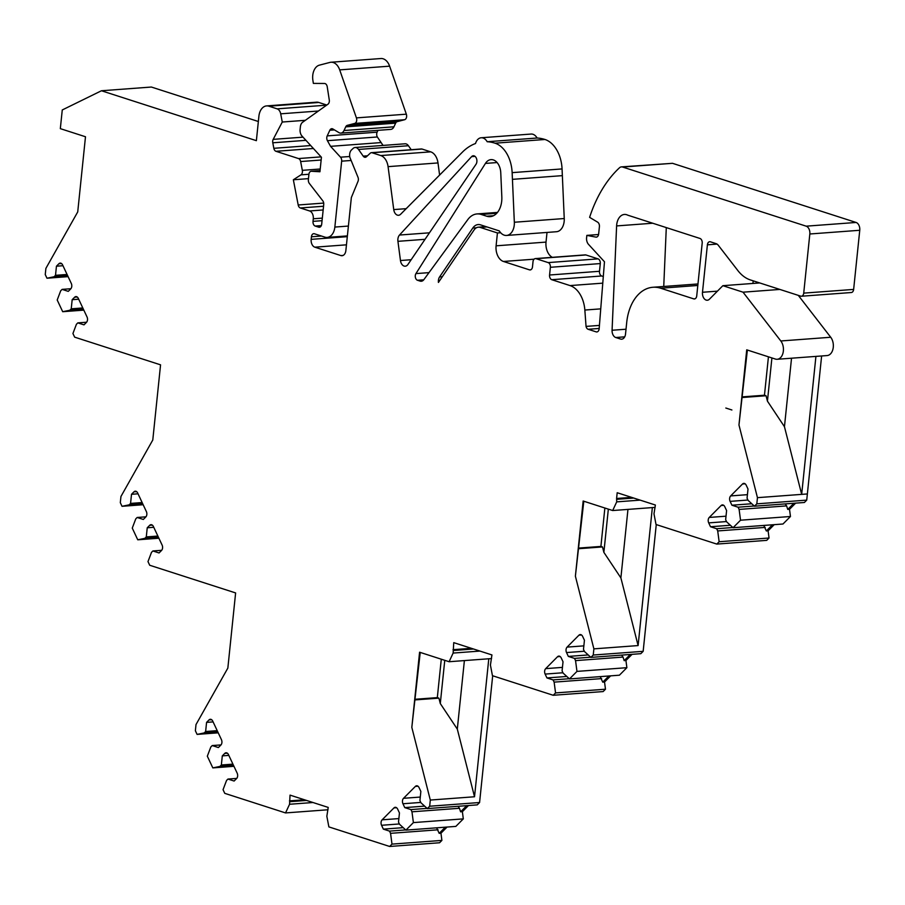 <?xml version="1.0" encoding="UTF-8"?>
<svg xmlns="http://www.w3.org/2000/svg" width="905" height="905" viewBox="0 0 905 905"><rect width="100%" height="100%" fill="white"/><g stroke="black" fill="none" stroke-linecap="round" stroke-linejoin="round"><path stroke-width="1.36" d="M742.53 396.854L764.465 395.225L768.436 356.819M747.372 350.031L738.966 424.988L757.451 497.66L756.818 503.847L754.476 506.2L748.107 500.386L747.066 498.169L748.005 489.039L746.195 485.193A3.948 2.624 85.7 0 0 743.786 483.383A3.948 2.624 85.7 0 0 742.519 484.005L730.674 495.917A3.948 2.624 85.7 0 0 730.109 501.37L731.919 505.216L738.084 507.207L739.114 509.413L740.539 520.205L733.061 527.717L726.692 521.902L725.652 519.696L726.602 510.567L724.792 506.721A3.948 2.624 85.7 0 0 722.371 504.911A3.948 2.624 85.7 0 0 721.104 505.533L709.26 517.434A3.948 2.624 85.7 0 0 708.706 522.886L710.504 526.744L716.67 528.724L717.71 530.941L719.136 541.733L716.794 544.086L656.023 524.504L653.987 513.882L655.367 505.024L617.187 492.727L616.599 498.485L631.6 497.365M578.962 548.057L600.897 546.428L604.868 508.01M70.726 288.899L68.271 291.365L62.106 289.385L60.692 290.81L57.207 300.007L62.694 311.705L69.821 310.245L71.235 308.82L72.174 299.691L74.64 297.213A3.948 2.624 85.7 0 1 75.907 296.591A3.948 2.624 85.7 0 1 78.316 298.401L87.016 316.931A3.948 2.624 85.7 0 1 86.45 322.384L83.995 324.861L77.83 322.87L76.416 324.295L72.932 333.504L74.651 337.158L160.558 364.839L152.787 440L120.953 496.472L120.308 502.648L122.028 506.302L129.155 504.843L130.569 503.418L131.508 494.288L133.974 491.822A3.948 2.624 85.7 0 1 135.241 491.2A3.948 2.624 85.7 0 1 137.662 492.999L146.35 511.529A3.948 2.624 85.7 0 1 145.796 516.981L143.329 519.459L137.164 517.479L135.75 518.893L132.266 528.101L137.752 539.799L144.879 538.328L146.293 536.914L147.232 527.785L149.698 525.307A3.948 2.624 85.7 0 1 150.965 524.685A3.948 2.624 85.7 0 1 153.386 526.495L162.086 545.025A3.948 2.624 85.7 0 1 161.52 550.478L159.054 552.955L152.888 550.964L151.474 552.389L147.99 561.598L149.71 565.252L235.617 592.933L227.845 668.094L196.012 724.554L195.378 730.742L197.086 734.396L204.213 732.937L205.627 731.512L206.578 722.382L209.032 719.905A3.948 2.624 85.7 0 1 210.299 719.283A3.948 2.624 85.7 0 1 212.72 721.093L221.42 739.623A3.948 2.624 85.7 0 1 220.854 745.075L218.388 747.553L212.234 745.562L210.82 746.987L207.324 756.195L212.822 767.893L219.938 766.422L221.352 764.997L222.302 755.879L224.757 753.401A3.948 2.624 85.7 0 1 226.024 752.779A3.948 2.624 85.7 0 1 228.445 754.589L237.144 773.108A3.948 2.624 85.7 0 1 236.578 778.572L234.112 781.038L227.958 779.058L226.544 780.483L223.049 789.68L224.768 793.346L285.539 812.928L289.566 804.262L290.041 795.122L328.221 807.418L326.841 816.276L328.877 826.899L389.648 846.469L391.989 844.116L390.564 833.335L389.523 831.118L383.358 829.138L381.559 825.281A3.948 2.624 85.7 0 1 382.114 819.828L393.958 807.916A3.948 2.624 85.7 0 1 395.225 807.305A3.948 2.624 85.7 0 1 397.646 809.104L399.456 812.962L398.505 822.091L399.546 824.297L405.915 830.111L413.393 822.6L411.967 811.808L410.938 809.59L404.773 807.611L402.963 803.764A3.948 2.624 85.7 0 1 403.528 798.301L415.372 786.4A3.948 2.624 85.7 0 1 416.639 785.778A3.948 2.624 85.7 0 1 419.049 787.588L420.859 791.434L419.92 800.563L420.961 802.78L427.33 808.584L429.671 806.231L430.305 800.054L411.82 727.371L419.581 652.211L449.106 661.725L453.134 653.071L453.744 642.641L491.935 654.937L490.42 665.085L492.456 675.696L553.215 695.278L555.557 692.925L554.131 682.132L553.091 679.927L546.937 677.936L545.127 674.089A3.948 2.624 85.7 0 1 545.692 668.637L557.537 656.725A3.948 2.624 85.7 0 1 558.804 656.102A3.948 2.624 85.7 0 1 561.213 657.912L563.023 661.759L562.084 670.888L563.125 673.105L569.494 678.92L576.971 671.397L575.546 660.616L574.505 658.399L568.34 656.419L566.541 652.562A3.948 2.624 85.7 0 1 567.096 647.109L578.94 635.197A3.948 2.624 85.7 0 1 580.207 634.575A3.948 2.624 85.7 0 1 582.628 636.385L584.438 640.242L583.487 649.371L584.528 651.577L590.908 657.392L593.239 655.039L593.884 648.862L575.388 576.18L583.159 501.019L612.685 510.533L616.712 501.868L616.599 498.485M552.344 257.325A13.179 8.745 85.7 0 1 546.02 242.099L547.016 232.427M603.307 276.5L601.701 275.98A3.948 2.624 85.7 0 1 599.495 271.285L600.287 263.57A3.948 2.624 -94.3 0 0 598.081 258.875L585.931 254.961A3.948 2.624 -94.3 0 0 585.241 254.882L535.33 258.592A3.948 2.624 -94.3 0 0 533.011 261.692L532.491 266.839A3.948 2.624 85.7 0 1 530.172 269.939A3.948 2.624 85.7 0 1 529.482 269.86L503.452 261.466A13.179 8.745 85.7 0 1 496.098 245.821L497.433 232.958L480.216 227.415A10.543 7.002 -94.3 0 0 478.372 227.189A10.543 7.002 -94.3 0 0 474.073 229.972L438.427 282.439A6.584 4.378 85.7 0 1 439.581 276.93L472.806 228.037A13.179 8.745 85.7 0 1 478.179 224.564A13.179 8.745 85.7 0 1 480.487 224.847L499.3 230.911A13.179 8.745 -94.3 0 0 506.551 235.447A13.179 8.745 -94.3 0 0 514.334 222.245L512.14 172.64A30.306 20.125 -94.3 0 0 495.046 143.194A65.884 43.745 -94.3 0 0 487.184 141.734A10.543 7.002 -94.3 0 0 481.189 137.764A10.543 7.002 -94.3 0 0 475.521 143.51A65.884 43.745 -94.3 0 0 462.421 152.131L400.644 214.236A6.584 4.378 85.7 0 1 398.539 215.277A6.584 4.378 85.7 0 1 393.743 209.587L388.075 166.644A13.179 8.745 -94.3 0 0 380.801 155.558L372.113 152.764A3.948 2.624 -94.3 0 0 371.423 152.674A3.948 2.624 -94.3 0 0 370.236 153.228L366.435 156.746A3.948 2.624 85.7 0 1 365.247 157.289A3.948 2.624 85.7 0 1 363.199 156.124L358.516 149.449A6.584 4.378 -94.3 0 0 355.099 147.504A6.584 4.378 -94.3 0 0 353.12 148.42L351.536 149.891A6.584 4.378 -94.3 0 0 349.896 157.436L357.928 177.109A3.948 2.624 85.7 0 1 358.018 181.351L351.355 197.528L345.868 250.538A6.584 4.378 85.7 0 1 342.022 255.719A6.584 4.378 85.7 0 1 340.868 255.572L314.838 247.178A6.584 4.378 85.7 0 1 311.162 239.361L311.422 236.782A3.948 2.624 85.7 0 1 313.741 233.682A3.948 2.624 85.7 0 1 314.442 233.773L324.838 237.121A13.179 8.745 -94.3 0 0 327.146 237.404A13.179 8.745 -94.3 0 0 334.85 227.065L341.66 161.169A3.948 2.624 -94.3 0 0 340.518 157.187L330.563 146.339L327.418 140.694A3.948 2.624 85.7 0 1 327.214 135.886L329.839 130.241A3.948 2.624 85.7 0 1 331.739 128.691A3.948 2.624 85.7 0 1 332.87 128.974L338.956 132.628A6.584 4.378 -94.3 0 0 340.857 133.103A6.584 4.378 -94.3 0 0 344.013 130.524L345.721 126.858A3.948 2.624 85.7 0 1 347.305 125.354L354.703 123.431A3.948 2.624 -94.3 0 0 356.412 117.888L339.692 69.877A13.179 8.745 -94.3 0 0 330.981 62.241A13.179 8.745 -94.3 0 0 329.94 62.411L319.408 65.149A13.179 8.745 -94.3 0 0 312.892 80.341L313.368 83.396L324.51 83.475A3.948 2.624 85.7 0 1 327.225 86.756L329.273 99.957A3.948 2.624 85.7 0 1 327.961 104.211L302.632 122.243A6.584 4.378 -94.3 0 0 300.37 126.824L300.109 129.415A6.584 4.378 -94.3 0 0 302.01 136.055L321.433 157.255L319.94 171.758L311.456 171.26A3.948 2.624 -94.3 0 0 311.218 171.26A3.948 2.624 -94.3 0 0 308.91 174.36L308.367 179.643A3.948 2.624 -94.3 0 0 309.318 183.398L322.768 200.774M738.966 424.988L746.727 349.828L775.359 359.047A10.543 7.002 -94.3 0 0 777.203 359.274A10.543 7.002 -94.3 0 0 783.164 352.317A10.543 7.002 -94.3 0 0 780.811 340.97L743.028 292.179L722.869 285.686L709.43 299.204A6.584 4.378 85.7 0 1 707.314 300.234A6.584 4.378 85.7 0 1 702.484 292.27L707.393 244.825A3.948 2.624 85.7 0 1 709.701 241.726A3.948 2.624 85.7 0 1 710.402 241.805L716.172 243.671A6.584 4.378 85.7 0 1 718.253 245.232L737.858 270.561A39.526 26.245 -94.3 0 0 750.369 279.928L800.721 296.15A3.948 2.624 -94.3 0 0 801.411 296.24L851.333 292.519A3.948 2.624 -94.3 0 0 853.641 289.419L859.75 230.277A6.584 4.378 -94.3 0 0 856.085 222.46L672.528 163.319L621.452 166.882A6.584 4.378 -94.3 0 0 619.461 167.798A131.768 87.48 -94.3 0 0 589.608 217.347L597.639 222.166A3.948 2.624 85.7 0 1 599.404 226.657L598.646 234.033A3.948 2.624 85.7 0 1 596.327 237.133A3.948 2.624 85.7 0 1 595.863 237.099L586.847 235.391L586.598 237.721A6.584 4.378 -94.3 0 0 588.51 244.361L604.472 261.771L599.167 328.707A3.948 2.624 85.7 0 1 596.848 331.943A3.948 2.624 85.7 0 1 596.157 331.864L588.148 329.284A3.948 2.624 85.7 0 1 586.044 326.4L584.845 310.042A26.358 17.5 -94.3 0 0 570.048 285.584L551.779 279.702A3.948 2.624 85.7 0 1 549.573 275.007L550.376 267.292A3.948 2.624 -94.3 0 0 548.17 262.597L536.02 258.683A3.948 2.624 -94.3 0 0 535.33 258.592M752.937 283.446L753.198 280.844M777.203 359.274L827.113 355.563A10.543 7.002 -94.3 0 0 833.075 348.595A10.543 7.002 -94.3 0 0 830.722 337.26L798.301 295.369M754.476 506.2L804.398 502.479L806.728 500.126L821.627 355.97M733.061 527.717L782.983 524.006L790.461 516.495L789.511 509.3L795.642 503.135M716.794 544.086L766.705 540.364L769.046 538.011L768.096 530.828L774.228 524.651M590.908 657.392L640.819 653.682L643.161 651.329L656.261 524.572M569.494 678.92L619.405 675.198L626.882 667.686L625.932 660.492L632.075 654.326M553.215 695.278L603.137 691.567L605.479 689.214L604.529 682.019L610.66 675.854M427.33 808.584L477.252 804.873L479.582 802.52L492.682 675.775M405.915 830.111L455.837 826.401L463.315 818.878L462.365 811.695L468.496 805.529M389.648 846.469L439.559 842.759L441.9 840.406L440.95 833.211L447.081 827.046M258.355 121.508L151.373 87.038L101.451 90.76L62.264 109.958L60.33 128.646L85.489 136.757L77.728 211.917L45.895 268.378L45.25 274.554L46.97 278.22L54.096 276.749L55.51 275.324L56.449 266.194L58.916 263.728A3.948 2.624 85.7 0 1 60.183 263.106A3.948 2.624 85.7 0 1 62.592 264.916L71.291 283.435A3.948 2.624 85.7 0 1 70.726 288.887M326.796 105.037L318.82 102.469A13.179 8.745 -94.3 0 0 316.512 102.186L266.602 105.908A13.179 8.745 -94.3 0 0 258.898 116.247L256.375 140.671L101.451 90.76M340.857 133.103L390.768 129.392A6.584 4.378 -94.3 0 0 393.935 126.802L395.643 123.137A3.948 2.624 85.7 0 1 397.227 121.643L404.614 119.72A3.948 2.624 -94.3 0 0 406.334 114.177L389.614 66.167A13.179 8.745 -94.3 0 0 380.903 58.531L330.981 62.241M383.053 145.422L377.34 136.972A3.948 2.624 85.7 0 1 377.125 132.175L377.973 130.343M411.221 149.71L408.427 145.728A6.584 4.378 -94.3 0 0 405.021 143.793L355.099 147.504M439.604 175.084L437.997 162.934A13.179 8.745 -94.3 0 0 430.712 151.848L422.035 149.042A3.948 2.624 -94.3 0 0 421.334 148.963L371.423 152.674M506.551 235.447L556.473 231.725A13.179 8.745 -94.3 0 0 564.245 218.535L562.062 168.93A30.306 20.125 -94.3 0 0 544.968 139.483A65.884 43.745 -94.3 0 0 537.106 138.013A10.543 7.002 -94.3 0 0 531.111 134.053L481.189 137.764M663.738 286.466L666.295 227.596M322.768 200.763A3.948 2.624 85.7 0 1 323.73 204.53L321.694 224.157A3.948 2.624 85.7 0 1 319.386 227.257A3.948 2.624 85.7 0 1 318.684 227.166L315.223 226.058A3.948 2.624 85.7 0 1 313.017 221.363L313.288 218.784A6.584 4.378 -94.3 0 0 309.612 210.967L300.324 207.969A3.948 2.624 85.7 0 1 298.198 204.983L293.356 179.767L300.969 174.857A3.948 2.624 -94.3 0 0 302.327 170.344L300.641 161.543A3.948 2.624 -94.3 0 0 298.503 158.556L275.968 151.293A3.948 2.624 85.7 0 1 273.842 148.307L272.79 142.798A3.948 2.624 85.7 0 1 273.197 139.37L282.27 122.028L280.697 113.826A6.584 4.378 -94.3 0 0 277.145 108.849L268.909 106.19A13.179 8.745 -94.3 0 0 266.602 105.908M801.411 296.24A3.948 2.624 -94.3 0 0 803.719 293.13L809.828 233.988A6.584 4.378 -94.3 0 0 806.163 226.171L622.606 167.029A6.584 4.378 -94.3 0 0 621.452 166.882M731.896 409.988L725.821 408.031L731.896 409.988M423.845 279.668A6.584 4.378 85.7 0 1 421.266 281.251A6.584 4.378 85.7 0 1 420.112 281.104L417.499 280.267A3.948 2.624 85.7 0 1 415.418 277.507A3.948 2.624 85.7 0 1 415.938 273.604L485.442 163.409A13.179 8.745 85.7 0 1 491.019 159.619A13.179 8.745 85.7 0 1 500.759 172.708L501.823 196.849A19.763 13.123 85.7 0 1 490.148 216.646A19.763 13.123 85.7 0 1 486.686 216.216L481.2 214.451A23.722 15.747 -94.3 0 0 477.048 213.931A23.722 15.747 -94.3 0 0 467.772 219.644L423.845 279.668M407.94 264.475L476.007 164.291A4.932 3.281 -94.3 0 0 476.573 158.771A4.932 3.281 -94.3 0 0 473.258 155.762A4.932 3.281 -94.3 0 0 471.596 156.633L399.512 235.04A6.584 4.378 -94.3 0 0 397.929 241.33L400.463 260.527A6.584 4.378 -94.3 0 0 405.259 266.206A6.584 4.378 -94.3 0 0 407.94 264.475M696.737 295.844A3.948 2.624 85.7 0 1 694.429 298.955A3.948 2.624 85.7 0 1 693.739 298.876L660.707 288.231A44.798 29.741 -94.3 0 0 652.89 287.27A44.798 29.741 -94.3 0 0 626.713 322.44L625.525 334.013A6.584 4.378 85.7 0 1 621.667 339.183A6.584 4.378 85.7 0 1 620.513 339.036L615.785 337.52A6.584 4.378 85.7 0 1 612.074 330.257L616.61 225.922A13.179 8.745 85.7 0 1 624.393 214.451A13.179 8.745 85.7 0 1 627.787 215.186L699.938 238.445A3.948 2.624 85.7 0 1 702.19 243.151L696.737 295.844M415.384 699.248L437.319 697.619L441.289 659.213M497.433 232.958L500.657 232.721M757.451 497.66L807.373 493.949L801.672 494.379L784.454 426.708L791.536 358.21M784.454 426.708L767.44 401.153L766.06 395.745L742.473 397.499M46.97 278.22L68.101 276.636M54.096 276.749L67.683 275.742M55.51 275.324L67.083 274.464M56.449 266.194L62.977 265.719M62.106 289.385L70.884 288.729M62.694 311.705L83.826 310.132M69.821 310.245L83.407 309.227M71.235 308.82L82.808 307.96M72.174 299.691L78.701 299.204M77.83 322.87L86.609 322.225M122.028 506.302L143.16 504.73M129.155 504.843L142.741 503.836M130.569 503.418L142.142 502.558M131.508 494.288L138.035 493.802M137.164 517.479L145.943 516.823M137.752 539.799L158.884 538.226M144.879 538.328L158.466 537.321M146.293 536.914L157.866 536.054M147.232 527.785L153.76 527.298M152.888 550.964L161.667 550.308M197.086 734.396L218.229 732.824M204.213 732.937L217.8 731.919M205.627 731.512L217.2 730.652M206.578 722.382L213.094 721.896M212.234 745.562L221.001 744.917M212.822 767.893L233.954 766.32M219.938 766.422L233.524 765.415M221.352 764.997L232.924 764.137M222.302 755.879L228.818 755.392M227.958 779.058L236.725 778.402M285.539 812.928L327.983 809.771M289.566 804.262L313.006 802.52M289.826 801.694L306.569 800.439M289.453 800.88L304.453 799.76M391.989 844.116L441.9 840.406M445.317 827.181L439.185 833.347L440.95 833.211M439.185 833.347L436.629 827.826M390.564 833.335L438.054 829.795M389.523 831.118L405.7 829.919M383.358 829.138L403.223 827.656M413.393 822.6L463.315 818.878M411.967 811.808L459.457 808.278L458.043 806.298M466.731 805.654L460.6 811.819L459.457 808.278M460.6 811.819L462.365 811.695M410.938 809.59L427.115 808.391M404.773 807.611L424.637 806.129M429.671 806.231L479.582 802.52M430.305 800.054L474.525 796.762L488.791 658.772M437.319 697.619L438.914 698.14L440.294 703.547L457.308 729.102L464.389 660.593M438.914 698.14L415.327 699.893M420.225 652.426L411.82 727.371M474.525 796.762L457.308 729.102M440.294 703.547L444.762 660.333M449.106 661.725L491.551 658.568M453.134 653.071L479.933 651.068M453.405 650.491L473.496 648.998M453.02 649.677L471.369 648.319M555.557 692.925L605.479 689.214M608.895 675.99L602.753 682.155L604.529 682.019M602.753 682.155L600.207 676.635M554.131 682.132L601.621 678.603M553.091 679.927L569.279 678.716M546.937 677.936L566.802 676.465M576.971 671.397L626.882 667.686M575.546 660.616L623.036 657.075L621.611 655.107M630.299 654.462L624.167 660.627L623.036 657.075M624.167 660.627L625.932 660.492M574.505 658.399L590.693 657.2M568.34 656.419L588.216 654.937M593.239 655.039L643.161 651.329M593.884 648.862L638.104 645.57L652.358 507.581M600.897 546.428L602.492 546.937L603.873 552.355L620.887 577.899L627.957 509.402M602.492 546.937L578.895 548.69M583.804 501.223L575.388 576.18M638.104 645.57L620.887 577.899M603.873 552.355L608.341 509.13M612.685 510.533L655.13 507.377M616.712 501.868L640.152 500.126M616.972 499.3L633.726 498.055M719.136 541.733L769.046 538.011M772.463 524.787L766.331 530.952L768.096 530.828M766.331 530.952L763.775 525.432M717.71 530.941L765.2 527.411M716.67 528.724L732.846 527.524M710.504 526.744L730.369 525.262M740.539 520.205L790.461 516.495M739.114 509.413L786.603 505.884L785.189 503.915M793.877 503.259L787.746 509.425L786.603 505.884M787.746 509.425L789.511 509.3M738.084 507.207L754.261 505.997M731.919 505.216L751.784 503.746M756.818 503.847L806.728 500.126M767.44 401.153L771.908 357.939M743.028 292.179L779.872 289.43M722.869 285.686L759.714 282.937M586.847 235.391L598.567 234.519M586.044 326.4L599.427 325.404M487.184 141.734L537.106 138.013M330.563 146.339L380.485 142.628M293.356 179.767L308.469 178.636M282.27 122.028L305.358 120.308M801.672 494.379L815.925 356.389M764.465 395.225L766.06 395.745M496.098 245.821L546.02 242.099M693.739 298.876L695.097 298.774M660.707 288.231L697.812 285.471M697.122 284.023L652.89 287.27M615.785 337.52L624.71 336.852M612.074 330.257L626.011 329.216M616.61 225.922L652.743 223.23M400.463 260.527L411.164 259.724M397.929 241.33L425.033 239.316M399.512 235.04L429.456 232.811M471.596 156.633L475.046 156.373M58.916 263.728L61.517 263.536M74.64 297.213L77.242 297.021M133.974 491.822L136.587 491.619M149.698 525.307L152.311 525.115M209.032 719.905L211.646 719.713M224.757 753.401L227.37 753.209M381.559 825.281L399.388 823.957M382.114 819.828L398.867 818.584M393.958 807.916L396.571 807.724M402.963 803.753L420.791 802.43M403.528 798.301L420.282 797.056M415.372 786.4L417.986 786.207M545.127 674.089L562.955 672.754M545.692 668.637L562.446 667.381M557.537 656.725L560.15 656.532M566.541 652.562L584.37 651.238M567.096 647.109L583.849 645.865M578.94 635.197L581.553 635.005M708.706 522.886L726.534 521.563M709.26 517.434L726.014 516.189M721.104 505.533L723.717 505.341M730.109 501.37L747.937 500.035M730.674 495.917L747.428 494.662M742.519 484.005L745.132 483.813M780.811 340.97L830.722 337.26M702.484 292.27L717.427 291.15M707.393 244.825L717.065 244.101M803.719 293.13L853.641 289.419M809.828 233.988L859.75 230.277M806.163 226.171L856.085 222.46M622.606 167.029L672.517 163.307M595.863 237.099L596.791 237.031M588.148 329.284L599.189 328.458M584.845 310.042L600.739 308.865M570.048 285.584L602.775 283.152M551.779 279.702L601.701 275.98M549.573 275.007L599.495 271.285M550.376 267.292L600.287 263.57M548.17 262.597L598.081 258.875M536.02 258.683L585.931 254.961M529.482 269.86L530.85 269.758M503.452 261.466L534.086 259.192M480.216 227.415L486.913 226.917M420.112 281.104L422.386 280.935M417.499 280.267L423.732 279.803M415.938 273.604L428.993 272.631M485.442 163.42L497.094 162.549M562.356 175.638L512.434 179.348M512.14 172.64L562.062 168.93M495.046 143.194L544.968 139.483M393.743 209.587L406.198 208.67M388.075 166.644L437.997 162.934M380.801 155.558L430.712 151.848M372.113 152.764L422.035 149.042M363.199 156.124L367.441 155.818M358.516 149.449L408.427 145.728M340.868 255.572L343.142 255.402M314.838 247.178L346.457 244.825M311.162 239.361L347.305 236.669M311.422 236.782L321.467 236.035M334.85 227.065L348.402 226.058M341.66 161.169L350.665 160.502M340.518 157.187L349.715 156.508M327.418 140.694L377.34 136.972M327.214 135.886L377.125 132.175M329.839 130.241L334.409 129.901M344.013 130.524L393.935 126.802M345.721 126.858L395.643 123.137M347.305 125.354L397.227 121.643M354.703 123.431L404.614 119.72M356.412 117.888L406.334 114.177M339.692 69.877L389.614 66.167M311.456 171.26L320.053 170.615L311.218 171.26M318.684 227.166L320.065 227.065M315.223 226.058L321.332 225.605M313.017 221.363L322.056 220.684M313.288 218.784L322.327 218.116M309.612 210.967L323.164 209.96M300.324 207.969L323.549 206.238M298.198 204.983L323.696 203.082M300.969 174.846L308.922 174.258M302.327 170.344L320.223 169.009M300.641 161.543L321.151 160.015M298.503 158.556L321.094 156.87M275.968 151.293L313.424 148.499M273.842 148.307L310.72 145.558M272.79 142.798L305.924 140.332M273.197 139.37L303.017 137.153M280.697 113.826L318.402 111.021M277.145 108.849L326.626 105.161M268.909 106.19L318.82 102.469M481.2 214.451L496.709 213.297M486.686 216.216L493.508 215.707M514.334 222.245L564.245 218.535M472.806 228.037L476.426 227.766M439.581 276.93L442.307 276.726M478.372 227.189L485.996 226.623M327.146 237.404L347.384 235.9M477.048 213.931L497.467 212.415"/></g></svg>
